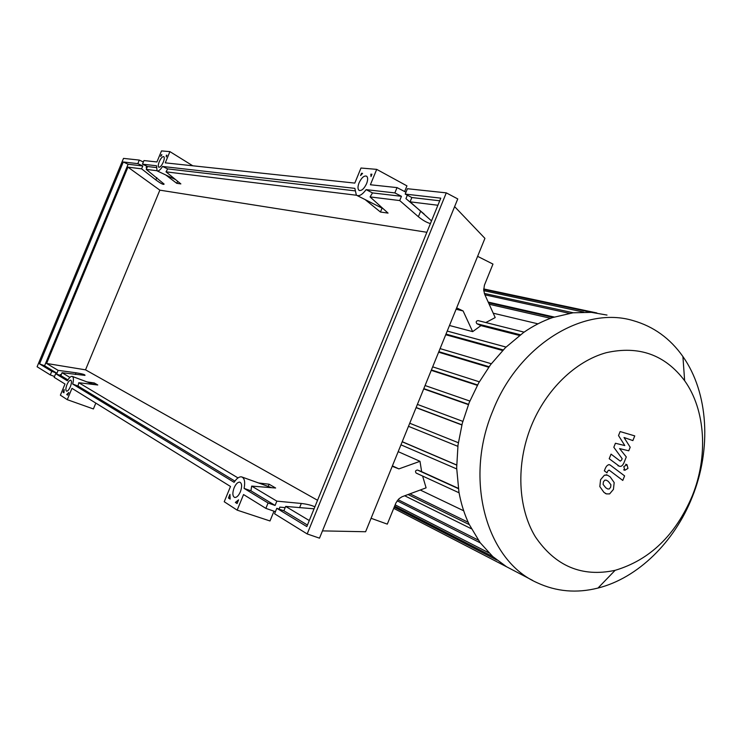 <?xml version="1.0" encoding="UTF-8"?>
<svg xmlns="http://www.w3.org/2000/svg" width="742" height="742" viewBox="0 0 742 742"><rect width="100%" height="100%" fill="white"/><g stroke="black" fill="none" stroke-linecap="round" stroke-linejoin="round"><path stroke-width="1.11" d="M531.235 426.084C515.857 464.177 517.786 507.89 535.344 536.772C555.378 566.229 581.969 577.415 615.118 570.329C649.76 560.006 675.461 535.223 692.23 495.981C708.285 456.515 705.651 410.066 684.643 380.729C665.064 354.732 638.927 345.382 606.233 352.7C575.504 361.159 546.047 389.531 531.235 426.084M492.836 410.827C463.639 479.842 486.548 560.525 537.013 582.674C556.268 591.652 576.599 593.442 597.996 588.054C637.907 578.046 674.459 541.985 692.175 497.223C711.652 449.3 708.564 392.806 682.909 356.54C670.156 338.426 653.581 326.461 633.195 320.627C583.602 305.509 518.51 345.011 492.836 410.827M607.012 315.062L591.365 312.363L573.056 312.79L552.707 317.539C542.68 320.989 532.969 325.979 523.574 332.499L505.413 347.664L490.62 364.628L478.636 383.002L469.204 402.591L462.294 423.283L458.009 445.042L456.664 467.914L458.936 492.048C461.023 503.605 464.409 514.317 469.074 524.195L480.12 542.643L492.734 556.528L506.554 566.758L532.719 580.457M404.678 495.767L471.356 528.758M420.241 490.008L463.694 510.784M422.606 476.039L426.093 487.846L401.951 496.797L399.02 498.717L395.978 502.835L387.296 524.13L371.083 518.287M398.185 451.655L419.991 461.311L421.642 471.652L458.315 488.319M402.238 441.694L456.655 464.974M457.842 446.332L408.48 426.335L457.842 446.313M461.858 424.962L416.077 407.655M468.397 404.622L423.701 388.919M477.338 385.339L431.25 370.341M488.7 367.234L438.633 352.19M502.622 350.493L445.738 334.735M519.483 335.467L480.937 325.627L472.663 331.637L449.494 325.497M477.616 256.342L492.966 264.087L484.415 285.188L483.719 290.27L484.712 294.379L495.202 317.576L485.815 322.557M537.959 323.837L493.217 313.198M554.218 317.029L488.19 302.087M421.642 471.652L417.468 470.02C415.427 470.372 414.991 471.393 416.169 473.081L459.066 492.79L416.169 473.081M477.978 320.59L524.093 332.138L477.978 320.59C476.058 321.036 475.705 322.084 476.893 323.716L480.937 325.627M456.098 309.247L463.11 310.963L472.663 331.637M456.655 307.893L463.11 310.963M392.221 466.301L398.908 468.888L392.397 465.874M398.908 468.888L419.991 461.311M609.21 488.987L610.629 487.262L610.926 484.739L608.319 481.391L606.353 480.176L604.823 480.139L603.413 481.836L603.107 484.405L605.75 487.763L607.661 488.95L609.21 488.987M614.172 482.569L610.156 476.818L607.438 475.177L604.415 475.186L600.575 479.694L599.833 486.585L603.914 492.345L606.492 493.903L609.618 493.903L613.439 489.377L614.172 482.569M624.606 475.891L610.137 465.021C608.375 464.232 606.789 465.299 605.389 468.202L604.34 470.818L607.002 472.839L607.717 471.077L609.061 470.066L622.779 480.436L624.606 475.891M623.799 466.579L624.857 470.28L627.973 468.387L626.999 464.724L623.799 466.579M618.522 435.573L624.801 445.552L615.424 443.262L613.819 447.278L622.148 458.686L621.583 460.105L620.256 461.125L611.046 454.132L609.201 458.723L619.18 466.143C620.933 466.922 622.501 465.855 623.874 462.962L626.294 456.924L619.57 448.576L628.752 450.802L630.19 447.24L624.022 437.511L632.861 440.59L634.753 435.897L620.136 431.566L618.522 435.573M159.261 161.7C160.94 158.074 162.442 156.386 163.778 156.618C164.566 157.387 164.409 159.224 163.296 162.127C161.617 165.744 160.105 167.442 158.779 167.2C157.981 166.44 158.139 164.603 159.261 161.7M359.054 182.857C361.632 177.542 364.183 175.335 366.696 176.234C367.986 177.561 367.949 180.028 366.585 183.654C364.007 188.941 361.465 191.158 358.97 190.295C357.653 188.978 357.681 186.502 359.054 182.857M66.975 384.634C68.338 381.611 69.6 380.117 70.759 380.173C71.807 380.952 71.677 383.132 70.342 386.712C68.987 389.745 67.735 391.229 66.567 391.182C65.509 390.403 65.648 388.224 66.975 384.634M234.092 487.856C235.873 483.905 237.783 482.003 239.814 482.152C242.003 483.357 242.198 486.567 240.399 491.751C238.627 495.675 236.735 497.585 234.704 497.465C232.496 496.268 232.283 493.059 234.092 487.856M314.061 508.817L285.661 506.415L283.88 510.774L276.803 508.307L274.568 513.761L307.179 533.943L446.285 192.864L407.414 188.718L405.206 194.098L411.847 197.53L410.085 201.833L431.519 220.884M430.425 223.565C426.798 222.609 422.782 220.328 418.377 216.72L399.715 200.563L401.45 196.305L394.865 192.92L397.044 187.605L405.976 192.234M407.33 195.192L405.939 198.615L424.211 214.113M275.412 511.692L265.877 508.372L268.075 502.993L275.087 505.45L276.849 501.147L301.317 503.466C306.965 504.115 311.482 505.228 314.877 506.814M285.169 507.621L279.864 507.129L279.066 509.095M399.715 200.563L370.063 196.918L372.54 192.92L401.45 196.305M365.092 199.57L380.451 212.026L388.047 213.102L370.063 196.918M356.475 195.248L166.023 171.838L180.863 183.905L176.772 183.33L165.818 175.001M156.868 170.706L146.257 169.408L164.112 184.072C163.732 185.046 160.977 183.664 155.848 179.935L141.592 168.833L127.949 167.154L159.855 190.156L85.525 369.841L317.548 500.275M426.873 232.283L159.855 190.156M437.901 205.256L410.085 201.833M397.044 187.605L370.397 184.758L376.704 169.371L360.983 168.026L354.806 183.098L165.271 162.85L169.909 151.628L161.506 150.904L156.924 161.96L143.957 160.569L142.473 164.167L156.534 165.772L157.072 170.864C158.454 171.411 160.281 169.946 162.554 166.458L354.852 188.366L356.364 195.165C359.017 196.621 362.272 194.775 366.121 189.646L394.865 192.92M446.285 192.864L457.758 198.921L319.496 538.163L307.179 533.943M366.121 189.646L372.54 192.92M309.284 520.541L285.661 506.415M85.525 369.841L46.579 363.459L127.949 167.154M54.518 376.491L50.28 374.923L51.773 371.325L56.921 373.245L58.117 370.36L46.579 363.459M58.117 370.36L76.036 372.79C82.316 373.801 85.302 374.664 84.978 375.378L62.059 372.725L60.863 375.628L55.669 373.699L54.166 377.326L64.999 384.022L60.38 395.18L67.272 399.669L71.965 388.335L230.493 486.474L224.232 501.74L237.171 510.144L243.552 494.552L265.877 508.372M69.887 377.4L62.059 372.725M237.987 477.913L78.782 382.714L97.758 384.987L94.253 382.955L86.953 381.898M276.849 501.147L251.677 486.103L275.634 488.013L269.105 484.229L258.67 482.986M275.087 505.45L250.926 490.814L251.677 486.103M405.206 194.098L440.794 198.151L306.817 526.579L276.803 508.307M283.88 510.774L307.438 525.058M268.075 502.993L244.099 488.403C245.333 481.91 244.517 478.071 241.642 476.893C239.249 476.503 236.726 478.302 234.092 482.309L72.688 384.05C73.783 379.681 73.634 377.131 72.224 376.389C70.861 376.148 69.238 377.622 67.346 380.804L55.669 373.699M228.453 498.012L229.937 494.376L230.141 499.088L228.453 498.012L230.039 498.578M67.661 395.143L66.743 394.549L68.774 392.462L67.661 395.143M63.061 392.193L64.155 389.541L63.96 392.768L63.061 392.193L63.942 392.527M237.088 503.54L235.362 502.436L238.599 499.848L237.088 503.54M371 176.54L370.852 174.157L371.937 174.249L371 176.54M166.366 155.199L166.941 155.254L166.254 156.905L166.366 155.199L166.848 155.477M161.923 154.781L160.68 156.367L161.357 154.735L161.923 154.781M361.502 173.285L362.569 173.387L360.584 175.539L361.502 173.285L362.272 173.665M142.473 164.167L147.454 166.523L146.257 169.408M146.73 166.18L146.155 167.571L146.814 168.082M141.592 168.833L142.779 165.976L137.826 163.639L139.301 160.077L143.373 161.997M61.261 374.664L60.436 374.552L60.102 375.35M139.301 160.077L123.506 158.389L37.1 366.761L50.28 374.923M60.863 375.628L67.902 379.895M51.773 371.325L39.558 363.886L44.585 365.769L56.921 373.245M39.558 363.886L123.283 161.979L137.826 163.639M44.585 365.769L128.125 164.26L123.283 161.979M128.125 164.26L142.779 165.976M147.454 166.523L156.256 167.553M67.754 394.92L66.743 394.549M162.554 166.458L167.692 168.898L166.023 171.838M271.72 487.698L242.152 477.078M268.224 486.4L269.105 484.229M234.908 481.104L78.031 386.035L78.782 382.714M93.65 384.402L94.253 382.955M411.847 197.53L439.718 200.794M250.926 490.814L244.099 488.403M78.031 386.035L72.688 384.05M382.047 208.122L380.451 212.026M177.626 181.271L176.772 183.33M167.692 168.898L354.704 190.824M370.852 174.157L371.779 174.639M237.264 503.095L235.362 502.436M237.171 510.144L269.995 520.967L273.993 511.201M67.272 399.669L93.399 408.953L95.82 403.101M404.64 191.538L406.95 185.88L376.704 169.371M454.623 206.628L484.925 238.368L365.611 531.745L322.455 530.892M169.909 151.628L192.781 165.791M458.361 488.626L417.468 470.02M520.402 334.781L476.893 323.716M462.813 421.363L417.394 404.409L462.813 421.363M461.895 424.795L416.141 407.506M458.324 442.705L409.742 423.237L458.324 442.705M456.655 465.086L402.201 441.787M456.682 468.925L400.958 444.829L456.682 468.925M468.517 404.325L423.812 388.632M469.834 401.051L425.073 385.534L469.834 401.051M550.555 318.299L489.182 304.266M583.648 312.094L483.747 290.669M569.337 313.328L484.916 294.843M496.917 560.071L394.215 507.101M468.193 522.294L409.955 493.82M488.913 552.873L395.143 504.838M478.284 540.093L398.064 499.681M479.304 381.815L432.669 366.854L479.313 381.805M477.56 384.94L431.417 369.943M491.278 363.747L440.089 348.61L491.287 363.738M489.052 366.733L438.847 351.68M506.007 347.08L447.222 331.071L506.025 347.061M503.187 349.909L445.988 334.104M420.575 211.34L418.377 216.72M301.317 503.466L299.582 507.713M156.803 177.635L155.848 179.935M76.036 372.79L75.322 374.506M615.118 570.329L597.996 588.054M483.701 288.935L596.837 312.966M488.505 302.773L553.031 317.428M483.691 289.417L591.42 312.363M484.331 293.433L573.241 312.772M506.573 566.777L393.714 508.344M469.269 524.603L408.026 494.534M492.846 556.621L394.623 506.109M480.287 542.866L397.165 500.813M684.643 380.729L682.909 356.54M605.259 493.411L606.492 493.903M606.205 474.713L607.438 475.177M608.894 464.575L610.137 465.021M625.654 464.242L626.907 464.687M623.605 469.825L624.857 470.28M617.928 465.688L619.18 466.143M94.002 384.532L72.326 376.435M383.113 208.66L357.208 195.591M175.604 179.62L157.258 170.948M359.48 190.555L358.97 190.295"/></g></svg>
